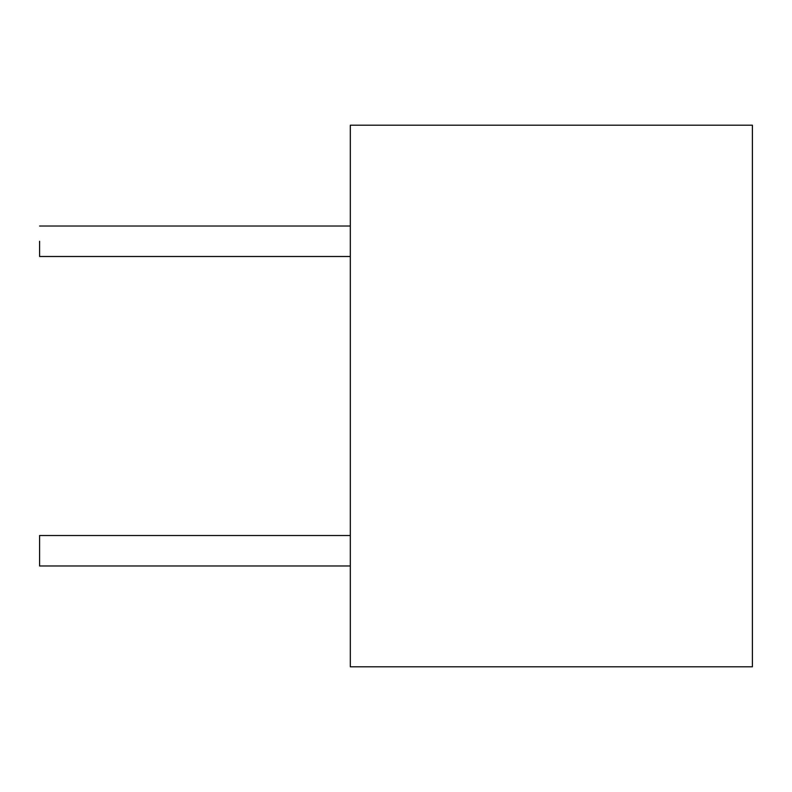 <?xml version="1.0" encoding="UTF-8"?>
<svg xmlns="http://www.w3.org/2000/svg" width="792" height="792" viewBox="0 0 792 792"><rect width="100%" height="100%" fill="white"/><g stroke="black" fill="none" stroke-linecap="round" stroke-linejoin="round"><path stroke-width="1.19" d="M350.312 666.805L752.4 666.805L752.4 125.195L350.312 125.195L350.312 666.805M39.6 241.253L39.6 256.489L350.312 256.489L39.6 256.489L350.312 256.489L39.6 256.489L39.6 241.253M39.6 550.747L39.6 565.973L350.312 565.973L39.6 565.973L350.312 565.973L39.6 565.973L39.6 535.511L39.6 550.747M39.6 226.027L350.312 226.027L39.6 226.027M39.6 535.511L350.312 535.511L39.6 535.511"/></g></svg>
